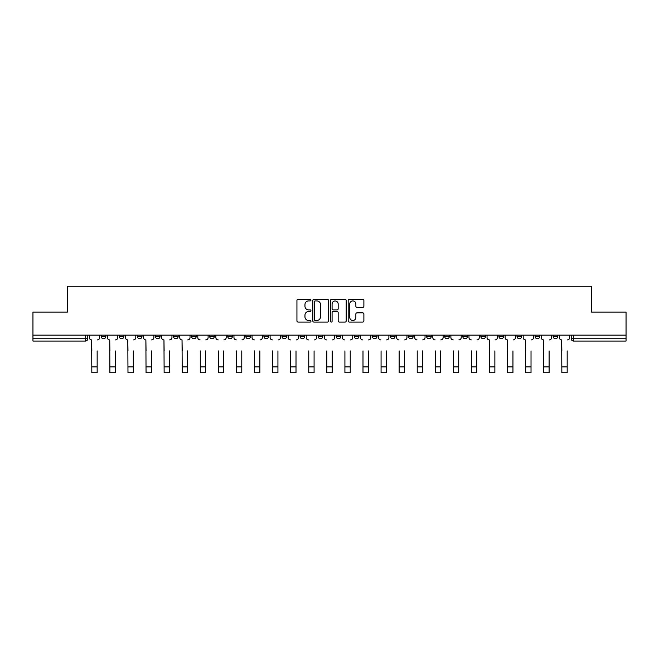 <?xml version="1.0" encoding="UTF-8"?>
<svg xmlns="http://www.w3.org/2000/svg" width="659" height="659" viewBox="0 0 659 659"><rect width="100%" height="100%" fill="white"/><g stroke="black" fill="none" stroke-linecap="round" stroke-linejoin="round"><path stroke-width="0.99" d="M310.957 300.117A0.799 0.799 0 0 0 310.167 299.326L298.074 299.326A1.137 1.137 0 0 0 296.937 300.463L296.937 320.933A1.137 1.137 0 0 0 298.074 322.07L310.167 322.07A0.799 0.799 0 0 0 310.957 321.279A0.799 0.799 0 0 0 310.167 320.48L308.601 320.48A3.641 3.641 0 0 1 304.96 316.839L304.96 315.134A3.641 3.641 0 0 1 308.601 311.493L310.167 311.493A0.799 0.799 0 0 0 310.957 310.694A0.799 0.799 0 0 0 310.167 309.903L308.601 309.903A3.641 3.641 0 0 1 304.96 306.262L304.96 304.557A3.641 3.641 0 0 1 308.601 300.916L310.167 300.916A0.799 0.799 0 0 0 310.957 300.117M553.156 336.428L553.156 335.151L553.156 336.428A2.315 2.315 0 0 0 555.479 338.742A2.315 2.315 0 0 1 553.156 336.428L557.794 336.428A2.315 2.315 0 0 1 555.479 338.742A2.315 2.315 0 0 0 557.794 336.428A2.315 2.315 0 0 1 555.479 338.742M535.083 335.151L535.083 336.428L539.713 336.428A2.315 2.315 0 0 1 537.398 338.742A2.315 2.315 0 0 1 535.083 336.428L535.083 335.151M480.848 336.428L480.848 335.151L480.848 336.428A2.315 2.315 0 0 0 483.162 338.742A2.315 2.315 0 0 1 480.848 336.428L485.485 336.428A2.315 2.315 0 0 1 483.162 338.742M462.766 336.428L462.766 335.151L462.766 336.428A2.315 2.315 0 0 0 465.089 338.742A2.315 2.315 0 0 1 462.766 336.428L467.404 336.428A2.315 2.315 0 0 1 465.089 338.742M408.531 335.151L408.531 336.428L413.168 336.428A2.315 2.315 0 0 1 410.854 338.742A2.315 2.315 0 0 1 408.531 336.428L408.531 335.151M390.457 335.151L390.457 336.428L395.087 336.428A2.315 2.315 0 0 1 392.772 338.742A2.315 2.315 0 0 1 390.457 336.428L390.457 335.151M281.986 335.151L281.986 336.428L286.624 336.428A2.315 2.315 0 0 1 284.301 338.742A2.315 2.315 0 0 1 281.986 336.428L281.986 335.151M263.913 335.151L263.913 336.428L268.543 336.428A2.315 2.315 0 0 1 266.228 338.742A2.315 2.315 0 0 1 263.913 336.428L263.913 335.151M173.515 336.428L173.515 335.151L173.515 336.428A2.315 2.315 0 0 0 175.838 338.742A2.315 2.315 0 0 1 173.515 336.428L178.152 336.428A2.315 2.315 0 0 1 175.838 338.742M155.442 335.151L155.442 336.428L160.079 336.428A2.315 2.315 0 0 1 157.756 338.742A2.315 2.315 0 0 1 155.442 336.428L155.442 335.151M137.36 335.151L137.36 336.428L141.998 336.428A2.315 2.315 0 0 1 139.683 338.742A2.315 2.315 0 0 1 137.36 336.428L137.36 335.151M119.287 336.428L119.287 335.151L119.287 336.428A2.315 2.315 0 0 0 121.602 338.742A2.315 2.315 0 0 1 119.287 336.428L123.917 336.428A2.315 2.315 0 0 1 121.602 338.742A2.315 2.315 0 0 0 123.917 336.428A2.315 2.315 0 0 1 121.602 338.742M101.206 336.428L101.206 335.151L101.206 336.428A2.315 2.315 0 0 0 103.521 338.742A2.315 2.315 0 0 1 101.206 336.428L105.844 336.428A2.315 2.315 0 0 1 103.521 338.742A2.315 2.315 0 0 0 105.844 336.428A2.315 2.315 0 0 1 103.521 338.742M362.747 307.341A1.137 1.137 0 0 0 363.883 306.204L363.883 300.463A1.137 1.137 0 0 0 362.747 299.326L349.319 299.326A1.137 1.137 0 0 0 348.183 300.463L348.183 320.933A1.137 1.137 0 0 0 349.319 322.07L362.747 322.07A1.137 1.137 0 0 0 363.883 320.933L363.883 313.997A1.137 1.137 0 0 0 362.747 312.86L356.997 312.86A1.137 1.137 0 0 0 355.86 313.997L355.86 317.44A3.04 3.04 0 0 1 352.82 320.48A3.04 3.04 0 0 1 349.772 317.44L349.772 303.956A3.04 3.04 0 0 1 352.82 300.916A3.04 3.04 0 0 1 355.86 303.956L355.86 306.204A1.137 1.137 0 0 0 356.997 307.341L362.747 307.341M32.95 335.151L32.95 312.086L67.482 312.086L67.482 286.245L591.518 286.245L591.518 312.086L626.05 312.086L626.05 335.151L32.95 335.151L32.95 338.742L87.762 338.742L87.762 335.151M328.503 300.463A1.137 1.137 0 0 0 327.366 299.326L313.948 299.326A1.137 1.137 0 0 0 312.811 300.463L312.811 320.933A1.137 1.137 0 0 0 313.948 322.07L327.366 322.07A1.137 1.137 0 0 0 328.503 320.933L328.503 300.463M331.634 299.326L345.052 299.326A1.137 1.137 0 0 1 346.189 300.463L346.189 320.933A1.137 1.137 0 0 1 345.052 322.07L339.311 322.07A1.137 1.137 0 0 1 338.174 320.933L338.174 312.63A1.137 1.137 0 0 0 337.037 311.493L333.223 311.493A1.137 1.137 0 0 0 332.087 312.63L332.087 321.279A0.799 0.799 0 0 1 331.288 322.07A0.799 0.799 0 0 1 330.497 321.279L330.497 300.463A1.137 1.137 0 0 1 331.634 299.326M571.238 335.151L571.238 338.742L626.05 338.742L626.05 341.057L573.552 341.057A2.315 2.315 0 0 1 571.238 338.742L571.238 335.151M626.05 335.151L626.05 338.742M85.448 335.151L85.448 341.057A2.315 2.315 0 0 0 87.762 338.742A2.315 2.315 0 0 1 85.448 341.057L32.95 341.057L32.95 338.742M557.794 335.151L557.794 336.428M539.713 335.151L539.713 336.428L539.713 335.151M521.64 335.151L521.64 336.428A2.315 2.315 0 0 1 519.317 338.742A2.315 2.315 0 0 1 517.002 336.428L521.64 336.428L521.64 335.151M517.002 335.151L517.002 336.428M503.558 335.151L503.558 336.428A2.315 2.315 0 0 1 501.244 338.742A2.315 2.315 0 0 1 498.921 336.428L503.558 336.428M498.921 335.151L498.921 336.428M485.485 335.151L485.485 336.428L485.485 335.151M467.404 335.151L467.404 336.428L467.404 335.151M449.323 335.151L449.323 336.428A2.315 2.315 0 0 1 447.008 338.742A2.315 2.315 0 0 1 444.693 336.428L449.323 336.428L449.323 335.151M444.693 335.151L444.693 336.428M431.25 335.151L431.25 336.428A2.315 2.315 0 0 1 428.927 338.742A2.315 2.315 0 0 1 426.612 336.428L431.25 336.428A2.315 2.315 0 0 1 428.927 338.742A2.315 2.315 0 0 0 431.25 336.428M426.612 335.151L426.612 336.428M413.168 335.151L413.168 336.428L413.168 335.151M395.087 335.151L395.087 336.428L395.087 335.151M377.014 335.151L377.014 336.428A2.315 2.315 0 0 1 374.699 338.742A2.315 2.315 0 0 1 372.376 336.428L377.014 336.428M372.376 335.151L372.376 336.428M358.933 335.151L358.933 336.428A2.315 2.315 0 0 1 356.618 338.742A2.315 2.315 0 0 1 354.303 336.428L358.933 336.428A2.315 2.315 0 0 1 356.618 338.742A2.315 2.315 0 0 0 358.933 336.428M354.303 335.151L354.303 336.428M340.86 335.151L340.86 336.428A2.315 2.315 0 0 1 338.537 338.742A2.315 2.315 0 0 1 336.222 336.428A2.315 2.315 0 0 0 338.537 338.742M336.222 335.151L336.222 336.428L340.86 336.428M322.778 335.151L322.778 336.428A2.315 2.315 0 0 1 320.463 338.742A2.315 2.315 0 0 1 318.14 336.428L322.778 336.428L322.778 335.151M318.14 335.151L318.14 336.428M304.697 335.151L304.697 336.428A2.315 2.315 0 0 1 302.382 338.742A2.315 2.315 0 0 1 300.067 336.428L304.697 336.428A2.315 2.315 0 0 1 302.382 338.742A2.315 2.315 0 0 0 304.697 336.428L304.697 335.151M300.067 335.151L300.067 336.428M286.624 335.151L286.624 336.428M268.543 335.151L268.543 336.428L268.543 335.151M250.469 335.151L250.469 336.428A2.315 2.315 0 0 1 248.146 338.742A2.315 2.315 0 0 1 245.832 336.428L250.469 336.428L250.469 335.151M245.832 335.151L245.832 336.428M232.388 335.151L232.388 336.428A2.315 2.315 0 0 1 230.073 338.742A2.315 2.315 0 0 1 227.75 336.428L232.388 336.428M227.75 335.151L227.75 336.428M214.307 335.151L214.307 336.428A2.315 2.315 0 0 1 211.992 338.742A2.315 2.315 0 0 1 209.677 336.428A2.315 2.315 0 0 0 211.992 338.742M209.677 335.151L209.677 336.428L214.307 336.428M196.234 335.151L196.234 336.428A2.315 2.315 0 0 1 193.911 338.742A2.315 2.315 0 0 1 191.596 336.428A2.315 2.315 0 0 0 193.911 338.742A2.315 2.315 0 0 0 196.234 336.428A2.315 2.315 0 0 1 193.911 338.742M191.596 335.151L191.596 336.428L196.234 336.428M178.152 335.151L178.152 336.428M160.079 335.151L160.079 336.428A2.315 2.315 0 0 1 157.756 338.742A2.315 2.315 0 0 0 160.079 336.428L160.079 335.151M141.998 335.151L141.998 336.428A2.315 2.315 0 0 1 139.683 338.742A2.315 2.315 0 0 0 141.998 336.428L141.998 335.151M123.917 335.151L123.917 336.428L123.917 335.151M105.844 335.151L105.844 336.428L105.844 335.151M315.2 300.916A0.799 0.799 0 0 0 314.401 301.715L314.401 319.681A0.799 0.799 0 0 0 315.2 320.48L316.847 320.48A3.641 3.641 0 0 0 320.488 316.839L320.488 304.557A3.641 3.641 0 0 0 316.847 300.916L315.2 300.916M338.174 304.013A3.04 3.04 0 0 0 335.134 300.974A3.04 3.04 0 0 0 332.087 304.013L332.087 308.766A1.137 1.137 0 0 0 333.223 309.903L337.037 309.903A1.137 1.137 0 0 0 338.174 308.766L338.174 304.013M89.327 337.581L89.327 335.151L89.327 337.581A2.315 2.315 0 0 0 91.642 339.904L91.823 350.909M91.642 339.904L91.823 372.755L97.153 372.755L97.153 350.909M99.641 337.581L99.641 335.151L99.641 337.581A2.315 2.315 0 0 1 97.326 339.904M107.409 337.581L107.409 335.151L107.409 337.581A2.315 2.315 0 0 0 109.723 339.904L109.896 350.909M109.723 339.904L109.896 372.755L115.226 372.755L115.226 350.909M117.722 337.581L117.722 335.151L117.722 337.581A2.315 2.315 0 0 1 115.399 339.904M125.482 337.581L125.482 335.151L125.482 337.581A2.315 2.315 0 0 0 127.805 339.904L127.978 350.909M127.805 339.904L127.978 372.755L133.307 372.755L133.307 350.909M135.795 337.581L135.795 335.151L135.795 337.581A2.315 2.315 0 0 1 133.48 339.904M115.226 372.755L109.896 372.755M133.307 372.755L127.978 372.755M143.563 337.581L143.563 335.151L143.563 337.581A2.315 2.315 0 0 0 145.878 339.904L146.051 350.909M145.878 339.904L146.051 372.755L151.381 372.755L151.381 350.909M153.876 337.581L153.876 335.151L153.876 337.581A2.315 2.315 0 0 1 151.562 339.904M161.644 337.581L161.644 335.151L161.644 337.581A2.315 2.315 0 0 0 163.959 339.904L164.132 350.909M163.959 339.904L164.132 372.755L169.462 372.755L169.462 350.909M171.958 337.581L171.958 335.151L171.958 337.581A2.315 2.315 0 0 1 169.635 339.904M179.718 337.581L179.718 335.151L179.718 337.581A2.315 2.315 0 0 0 182.032 339.904L182.213 350.909M182.032 339.904L182.213 372.755L187.543 372.755L187.543 350.909M190.031 337.581L190.031 335.151L190.031 337.581A2.315 2.315 0 0 1 187.716 339.904M151.381 372.755L146.051 372.755M169.462 372.755L164.132 372.755M187.543 372.755L182.213 372.755M200.287 372.755L205.616 372.755L200.287 372.755L200.287 350.909M200.114 339.904L200.114 339.904A2.315 2.315 0 0 1 197.799 337.581L197.799 335.151L197.799 337.581M205.616 350.909L205.616 372.755M205.789 339.904A2.315 2.315 0 0 0 208.112 337.581L208.112 335.151L208.112 337.581M218.368 372.755L223.698 372.755L218.368 372.755L218.368 350.909M218.195 339.904L218.195 339.904A2.315 2.315 0 0 1 215.872 337.581L215.872 335.151L215.872 337.581M223.698 350.909L223.698 372.755M223.871 339.904A2.315 2.315 0 0 0 226.185 337.581L226.185 335.151L226.185 337.581M236.441 372.755L241.779 372.755L236.441 372.755L236.441 350.909M236.268 339.904L236.268 339.904A2.315 2.315 0 0 1 233.953 337.581L233.953 335.151L233.953 337.581M241.779 350.909L241.779 372.755M241.952 339.904A2.315 2.315 0 0 0 244.267 337.581L244.267 335.151L244.267 337.581M254.522 372.755L259.852 372.755L254.522 372.755L254.522 350.909M254.349 339.904L254.349 339.904A2.315 2.315 0 0 1 252.035 337.581L252.035 335.151L252.035 337.581M259.852 350.909L259.852 372.755M260.025 339.904A2.315 2.315 0 0 0 262.348 337.581L262.348 335.151L262.348 337.581M272.604 372.755L277.933 372.755L272.604 372.755L272.604 350.909M272.431 339.904L272.431 339.904A2.315 2.315 0 0 1 270.108 337.581L270.108 335.151L270.108 337.581M277.933 350.909L277.933 372.755M278.106 339.904A2.315 2.315 0 0 0 280.421 337.581L280.421 335.151L280.421 337.581M290.677 372.755L296.006 372.755L290.677 372.755L290.677 350.909M290.504 339.904L290.504 339.904A2.315 2.315 0 0 1 288.189 337.581L288.189 335.151L288.189 337.581M296.006 350.909L296.006 372.755M296.179 339.904A2.315 2.315 0 0 0 298.502 337.581L298.502 335.151L298.502 337.581M308.758 372.755L314.088 372.755L308.758 372.755L308.758 350.909M308.585 339.904L308.585 339.904A2.315 2.315 0 0 1 306.262 337.581L306.262 335.151L306.262 337.581M314.088 350.909L314.088 372.755M314.261 339.904A2.315 2.315 0 0 0 316.575 337.581L316.575 335.151L316.575 337.581M326.831 372.755L332.169 372.755L326.831 372.755L326.831 350.909M326.658 339.904L326.658 339.904A2.315 2.315 0 0 1 324.343 337.581L324.343 335.151L324.343 337.581M332.169 350.909L332.169 372.755M332.342 339.904A2.315 2.315 0 0 0 334.657 337.581L334.657 335.151L334.657 337.581M344.912 372.755L350.242 372.755L344.912 372.755L344.912 350.909M344.739 339.904L344.739 339.904A2.315 2.315 0 0 1 342.425 337.581L342.425 335.151L342.425 337.581M350.242 350.909L350.242 372.755M350.415 339.904A2.315 2.315 0 0 0 352.738 337.581L352.738 335.151L352.738 337.581M362.994 372.755L368.323 372.755L362.994 372.755L362.994 350.909M362.821 339.904L362.821 339.904A2.315 2.315 0 0 1 360.498 337.581L360.498 335.151L360.498 337.581M368.323 350.909L368.323 372.755M368.496 339.904A2.315 2.315 0 0 0 370.811 337.581L370.811 335.151L370.811 337.581M381.067 372.755L386.396 372.755L381.067 372.755L381.067 350.909M380.894 339.904L380.894 339.904A2.315 2.315 0 0 1 378.579 337.581L378.579 335.151L378.579 337.581M386.396 350.909L386.396 372.755M386.569 339.904A2.315 2.315 0 0 0 388.892 337.581L388.892 335.151L388.892 337.581M399.148 372.755L404.478 372.755L399.148 372.755L399.148 350.909M398.975 339.904L398.975 339.904A2.315 2.315 0 0 1 396.652 337.581L396.652 335.151L396.652 337.581M404.478 350.909L404.478 372.755M404.651 339.904A2.315 2.315 0 0 0 406.965 337.581L406.965 335.151L406.965 337.581M417.221 372.755L422.559 372.755L417.221 372.755L417.221 350.909M417.048 339.904L417.048 339.904A2.315 2.315 0 0 1 414.733 337.581L414.733 335.151L414.733 337.581M422.559 350.909L422.559 372.755M422.732 339.904A2.315 2.315 0 0 0 425.047 337.581L425.047 335.151L425.047 337.581M435.302 372.755L440.632 372.755L435.302 372.755L435.302 350.909M435.129 339.904L435.129 339.904A2.315 2.315 0 0 1 432.815 337.581L432.815 335.151L432.815 337.581M440.632 350.909L440.632 372.755M440.805 339.904A2.315 2.315 0 0 0 443.128 337.581L443.128 335.151L443.128 337.581M453.384 372.755L458.713 372.755L453.384 372.755L453.384 350.909M453.211 339.904L453.211 339.904A2.315 2.315 0 0 1 450.888 337.581L450.888 335.151L450.888 337.581M458.713 350.909L458.713 372.755M458.886 339.904A2.315 2.315 0 0 0 461.201 337.581L461.201 335.151L461.201 337.581M471.457 372.755L476.786 372.755L471.457 372.755L471.457 350.909M471.284 339.904L471.284 339.904A2.315 2.315 0 0 1 468.969 337.581L468.969 335.151L468.969 337.581M476.786 350.909L476.786 372.755M476.968 339.904A2.315 2.315 0 0 0 479.282 337.581L479.282 335.151L479.282 337.581M487.042 337.581L487.042 335.151L487.042 337.581A2.315 2.315 0 0 0 489.365 339.904L489.538 350.909M489.365 339.904L489.538 372.755L494.868 372.755L494.868 350.909M497.356 337.581L497.356 335.151L497.356 337.581A2.315 2.315 0 0 1 495.041 339.904M505.124 337.581L505.124 335.151L505.124 337.581A2.315 2.315 0 0 0 507.438 339.904L507.619 350.909M507.438 339.904L507.619 372.755L512.949 372.755L512.949 350.909M515.437 337.581L515.437 335.151L515.437 337.581A2.315 2.315 0 0 1 513.122 339.904M523.205 337.581L523.205 335.151L523.205 337.581A2.315 2.315 0 0 0 525.52 339.904L525.693 350.909M525.52 339.904L525.693 372.755L531.022 372.755L531.022 350.909M533.518 337.581L533.518 335.151L533.518 337.581A2.315 2.315 0 0 1 531.195 339.904M541.278 337.581L541.278 335.151L541.278 337.581A2.315 2.315 0 0 0 543.601 339.904L543.774 350.909M543.601 339.904L543.774 372.755L549.104 372.755L549.104 350.909M551.591 337.581L551.591 335.151L551.591 337.581A2.315 2.315 0 0 1 549.276 339.904M494.868 372.755L489.538 372.755M512.949 372.755L507.619 372.755M531.022 372.755L525.693 372.755M549.104 372.755L543.774 372.755M559.359 337.581L559.359 335.151L559.359 337.581A2.315 2.315 0 0 0 561.674 339.904L561.847 350.909M561.674 339.904L561.847 372.755L567.177 372.755L567.177 350.909M569.673 337.581L569.673 335.151L569.673 337.581A2.315 2.315 0 0 1 567.358 339.904M567.177 372.755L561.847 372.755M573.552 335.151L573.552 341.057M97.153 366.898L91.823 366.898M115.226 366.898L109.896 366.898M133.307 366.898L127.978 366.898M151.381 366.898L146.051 366.898M169.462 366.898L164.132 366.898M187.543 366.898L182.213 366.898M205.616 366.898L200.287 366.898M223.698 366.898L218.368 366.898M241.779 366.898L236.441 366.898M259.852 366.898L254.522 366.898M277.933 366.898L272.604 366.898M296.006 366.898L290.677 366.898M314.088 366.898L308.758 366.898M332.169 366.898L326.831 366.898M350.242 366.898L344.912 366.898M368.323 366.898L362.994 366.898M386.396 366.898L381.067 366.898M404.478 366.898L399.148 366.898M422.559 366.898L417.221 366.898M440.632 366.898L435.302 366.898M458.713 366.898L453.384 366.898M476.786 366.898L471.457 366.898M494.868 366.898L489.538 366.898M512.949 366.898L507.619 366.898M531.022 366.898L525.693 366.898M549.104 366.898L543.774 366.898M567.177 366.898L561.847 366.898"/></g></svg>
